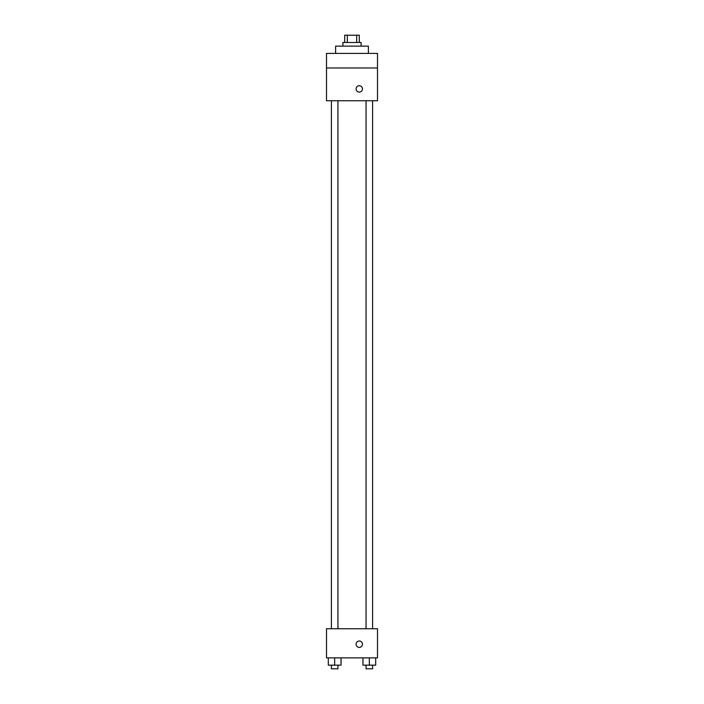 <?xml version="1.0" encoding="UTF-8"?>
<svg xmlns="http://www.w3.org/2000/svg" width="704" height="704" viewBox="0 0 704 704"><rect width="100%" height="100%" fill="white"/><g stroke="black" fill="none" stroke-linecap="round" stroke-linejoin="round"><path stroke-width="1.06" d="M347.327 42.486L347.327 35.2L344.714 35.2L344.714 42.486M347.327 35.2L359.286 35.2L359.286 42.486M356.673 42.486L356.673 35.2M342.901 46.121L342.901 42.486L361.099 42.486L361.099 46.121M368.386 53.407L368.386 46.121L335.614 46.121L335.614 53.407M326.506 53.407L377.494 53.407L377.494 67.971L326.506 67.971L326.506 53.407M377.494 67.971L377.494 100.742L326.506 100.742L326.506 67.971M359.286 92.101A3.186 3.186 0 0 1 356.523 87.314A3.186 3.186 0 0 1 362.041 87.314A3.186 3.186 0 0 1 359.286 92.101M326.506 628.742L377.494 628.742L377.494 657.879L326.506 657.879L326.506 628.742M359.286 647.407A3.186 3.186 0 0 1 356.523 642.629A3.186 3.186 0 0 1 362.041 642.629A3.186 3.186 0 0 1 359.286 647.407M362.965 657.879L362.965 665.157L375.707 665.157L375.707 657.879L375.707 665.157M369.336 665.157L369.336 657.879M372.61 665.157L372.61 668.8L366.054 668.8L366.054 665.157M328.293 657.879L328.293 665.157L341.035 665.157L341.035 657.879L341.035 665.157M334.664 665.157L334.664 657.879M337.946 665.157L337.946 668.8L331.39 668.8L331.39 665.157M366.054 100.742L366.054 628.742M372.61 100.742L372.61 628.742M337.946 628.742L337.946 100.742M331.39 628.742L331.39 100.742"/></g></svg>

